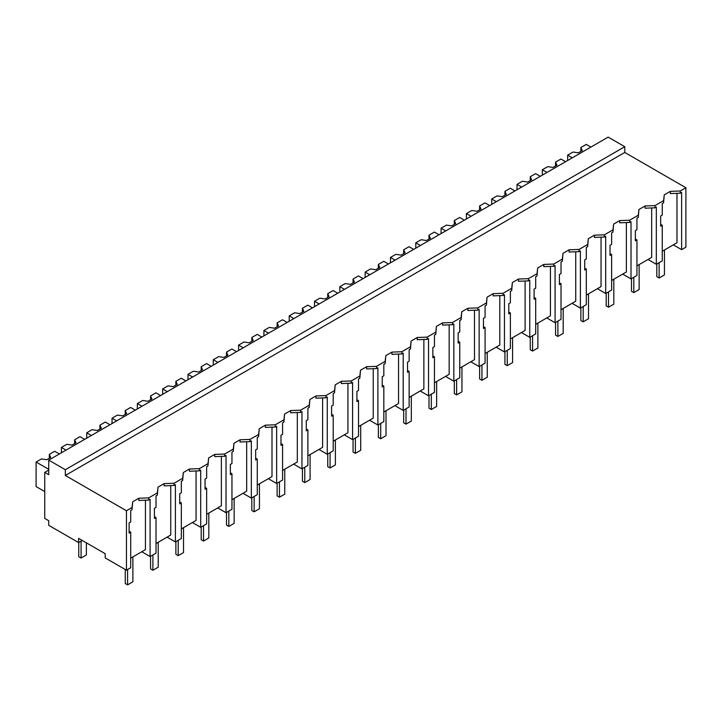 <?xml version="1.0" encoding="UTF-8"?>
<svg xmlns="http://www.w3.org/2000/svg" width="722" height="722" viewBox="0 0 722 722"><rect width="100%" height="100%" fill="white"/><g stroke="black" fill="none" stroke-linecap="round" stroke-linejoin="round"><path stroke-width="1.08" d="M48.726 460.113L608.168 137.117L624.783 146.701L624.783 152.459L685.9 187.747L680.304 190.978L680.304 193.198L670.341 193.577L670.341 191.357L664.249 194.877L663.581 200.635L654.989 205.59L645.026 205.978L638.934 209.488L638.266 215.246L629.683 220.201L619.711 220.589L613.619 224.109L612.96 229.858L604.368 234.821L594.405 235.201L588.313 238.72L587.645 244.469L583.358 246.951L579.053 249.433L569.089 249.812L562.998 253.332L562.339 259.09L553.747 264.044L543.783 264.433L537.691 267.943L537.024 273.701L528.432 278.656L518.468 279.044L512.376 282.555L511.708 288.313L503.126 293.276L493.153 293.655L487.061 297.175L486.402 302.924L477.811 307.888L467.847 308.267L461.755 311.787L461.087 317.536L452.495 322.499L442.532 322.887L436.44 326.398L435.781 332.156L427.189 337.111L417.217 337.499L411.134 341.01L410.466 346.768L401.874 351.722L391.911 352.11L385.819 355.63L385.151 361.379L376.559 366.343L366.595 366.722L360.504 370.242L359.845 375.991L351.253 380.954L341.289 381.333L335.198 384.853L334.53 390.611L325.938 395.566L315.974 395.954L309.882 399.465L309.215 405.222L300.632 410.177L290.659 410.565L284.567 414.085L283.908 419.834L275.317 424.798L265.353 425.177L259.261 428.697L258.593 434.445L250.002 439.409L240.038 439.788L233.946 443.308L233.287 449.066L224.695 454.021L214.732 454.409L208.64 457.919L207.972 463.677L199.38 468.632L189.417 469.02L183.325 472.54L182.657 478.289L174.065 483.253L164.102 483.632L158.01 487.151L157.351 492.9L148.759 497.864L138.795 498.243L132.704 501.763L132.036 507.512L126.449 510.743L65.332 475.455L65.332 469.697L48.726 460.113L48.726 474.688L44.737 472.387L44.737 518.414L48.726 520.715L48.726 525.318L78.617 542.574L82.272 540.471M685.9 187.747L685.9 247.195L681.631 249.659L681.631 192.431L680.304 193.198M680.304 190.978L670.341 191.357M673.328 244.866L681.631 249.659M662.254 251.265L676.983 242.754L676.983 193.325M624.783 152.459L65.332 475.455M664.249 194.877L663.581 202.855L662.254 203.613L662.254 215.102L660.657 216.031L660.657 226.203L662.254 225.282L660.657 224.352M145.438 500.211L145.438 549.641L130.709 558.142M132.036 507.512L132.036 509.732L130.709 510.499L130.709 521.988L129.112 522.918L129.112 533.089L130.709 532.168L130.709 567.736L126.449 570.19L105.195 557.916L105.195 553.702L78.617 538.359L78.617 542.574M651.668 207.936L651.668 257.375L636.939 265.877M626.362 222.547L626.362 271.986L611.633 280.488M601.047 237.168L601.047 286.598L586.318 295.099M575.732 251.779L575.732 301.209L561.012 309.711M550.426 266.391L550.426 315.83L535.697 324.331M525.111 281.002L525.111 330.441L510.382 338.943M499.804 295.623L499.804 345.053L485.076 353.554M474.489 310.234L474.489 359.664L459.761 368.166M449.174 324.846L449.174 374.285L434.454 382.786M423.868 339.457L423.868 388.896L409.139 397.398M398.553 354.078L398.553 403.508L383.824 412.009M373.238 368.689L373.238 418.119L358.518 426.621M347.932 383.301L347.932 432.731L333.203 441.241M322.617 397.912L322.617 447.351L307.888 455.853M297.311 412.524L297.311 461.963L282.582 470.464M271.995 427.144L271.995 476.574L257.267 485.076M246.68 441.756L246.68 491.186L231.961 499.687M221.374 456.367L221.374 505.806L206.645 514.308M196.059 470.979L196.059 520.418L181.33 528.919M170.744 485.599L170.744 535.029L156.024 543.531M624.783 146.701L65.332 469.697M662.254 225.282L662.254 260.85L656.325 264.279L648.013 259.478M663.581 200.635L663.581 202.855M654.989 205.59L654.989 207.81L645.026 208.198L645.026 205.978M656.325 264.279L656.325 207.043L654.989 207.81M126.449 570.19L126.449 510.743M132.704 501.763L132.036 509.732M138.795 498.243L138.795 500.463L148.759 500.084L148.759 497.864M157.351 492.9L157.351 495.121L156.024 495.888L156.024 507.376L154.418 508.297L154.418 518.477L156.024 517.548L156.024 553.124L150.086 556.545L150.086 499.317L148.759 500.084M158.01 487.151L157.351 495.121M164.102 483.632L164.102 485.852L174.065 485.464L174.065 483.253M182.657 478.289L182.657 480.509L181.33 481.276L181.33 492.765L179.733 493.686L179.733 503.866L181.33 502.936L181.33 538.504L175.401 541.933L167.098 537.141M175.401 541.933L175.401 484.697L174.065 485.464M183.325 472.54L182.657 480.509M189.417 469.02L189.417 471.24L199.38 470.852L199.38 468.632M207.972 463.677L207.972 465.898L206.645 466.665L206.645 478.144L205.048 479.074L205.048 489.245L206.645 488.325L206.645 523.892L200.707 527.322L192.404 522.529M200.707 527.322L200.707 470.085L199.38 470.852M208.64 457.919L207.972 465.898M214.732 454.409L214.732 456.629L224.695 456.241L224.695 454.021M233.287 449.066L233.287 451.277L231.961 452.044L231.961 463.533L230.354 464.463L230.354 474.634L231.961 473.713L231.961 509.281L226.022 512.71L217.719 507.909M226.022 512.71L226.022 455.474L224.695 456.241M233.946 443.308L233.287 451.277M240.038 439.788L240.038 442.008L250.002 441.629L250.002 439.409M258.593 434.445L258.593 436.666L257.267 437.433L257.267 448.922L255.669 449.842L255.669 460.022L257.267 459.093L257.267 494.669L251.337 498.09L243.025 493.297M251.337 498.09L251.337 440.862L250.002 441.629M259.261 428.697L258.593 436.666M265.353 425.177L265.353 427.397L275.317 427.018L275.317 424.798M283.908 419.834L283.908 422.054L282.582 422.821L282.582 434.31L280.975 435.231L280.975 445.411L282.582 444.481L282.582 480.049L276.643 483.478L268.34 478.686M276.643 483.478L276.643 426.251L275.317 427.018M284.567 414.085L283.908 422.054M290.659 410.565L290.659 412.785L300.632 412.397L300.632 410.177M309.215 405.222L309.215 407.443L307.888 408.21L307.888 419.699L306.29 420.619L306.29 430.79L307.888 429.87L307.888 465.437L301.958 468.867L293.655 464.075M301.958 468.867L301.958 411.63L300.632 412.397M309.882 399.465L309.215 407.443M315.974 395.954L315.974 398.174L325.938 397.786L325.938 395.566M334.53 390.611L334.53 392.831L333.203 393.589L333.203 405.078L331.606 406.008L331.606 416.179L333.203 415.258L333.203 450.826L327.265 454.255L318.962 449.454M327.265 454.255L327.265 397.019L325.938 397.786M335.198 384.853L334.53 392.831M341.289 381.333L341.289 383.553L351.253 383.174L351.253 380.954M359.845 375.991L359.845 378.211L358.518 378.978L358.518 390.467L356.912 391.387L356.912 401.567L358.518 400.647L358.518 436.214L352.58 439.635L344.277 434.843M352.58 439.635L352.58 382.407L351.253 383.174M360.504 370.242L359.845 378.211M366.595 366.722L366.595 368.942L376.559 368.563L376.559 366.343M385.151 361.379L385.151 363.599L383.824 364.366L383.824 375.855L382.227 376.776L382.227 386.956L383.824 386.026L383.824 421.603L377.895 425.023L369.592 420.231M377.895 425.023L377.895 367.796L376.559 368.563M385.819 355.63L385.151 363.599M391.911 352.11L391.911 354.331L401.874 353.942L401.874 351.722M410.466 346.768L410.466 348.988L409.139 349.755L409.139 361.244L407.542 362.164L407.542 372.335L409.139 371.415L409.139 406.982L403.201 410.412L394.898 405.62M403.201 410.412L403.201 353.175L401.874 353.942M411.134 341.01L410.466 348.988M417.217 337.499L417.217 339.719L427.189 339.331L427.189 337.111M435.781 332.156L435.781 334.376L434.454 335.134L434.454 346.623L432.848 347.553L432.848 357.724L434.454 356.803L434.454 392.371L428.516 395.8L420.213 390.999M428.516 395.8L428.516 338.564L427.189 339.331M436.44 326.398L435.781 334.376M442.532 322.887L442.532 325.099L452.495 324.719L452.495 322.499M461.087 317.536L461.087 319.756L459.761 320.523L459.761 332.012L458.163 332.941L458.163 343.112L459.761 342.192L459.761 377.759L453.831 381.189L445.519 376.388M453.831 381.189L453.831 323.952L452.495 324.719M461.755 311.787L461.087 319.756M467.847 308.267L467.847 310.487L477.811 310.108L477.811 307.888M486.402 302.924L486.402 305.144L485.076 305.911L485.076 317.4L483.469 318.321L483.469 328.501L485.076 327.571L485.076 363.148L479.137 366.568L470.834 361.776M479.137 366.568L479.137 309.341L477.811 310.108M487.061 297.175L486.402 305.144M493.153 293.655L493.153 295.876L503.126 295.488L503.126 293.276M511.708 288.313L511.708 290.533L510.382 291.3L510.382 302.789L508.784 303.709L508.784 313.889L510.382 312.96L510.382 348.527L504.452 351.957L496.149 347.165M504.452 351.957L504.452 294.72L503.126 295.488M512.376 282.555L511.708 290.533M518.468 279.044L518.468 281.264L528.432 280.876L528.432 278.656M537.024 273.701L537.024 275.921L535.697 276.688L535.697 288.168L534.099 289.098L534.099 299.269L535.697 298.348L535.697 333.916L529.758 337.345L521.455 332.553M529.758 337.345L529.758 280.109L528.432 280.876M537.691 267.943L537.024 275.921M543.783 264.433L543.783 266.644L553.747 266.265L553.747 264.044M562.339 259.09L562.339 261.301L561.012 262.068L561.012 273.557L559.406 274.486L559.406 284.658L561.012 283.737L561.012 319.305L555.074 322.734L546.771 317.933M555.074 322.734L555.074 265.497L553.747 266.265M562.998 253.332L562.339 261.301M569.089 249.812L569.089 252.032L579.053 251.653L579.053 249.433M587.645 244.469L587.645 246.689L586.318 247.456L586.318 258.945L584.721 259.866L584.721 270.046L586.318 269.116L586.318 304.693L580.389 308.113L572.086 303.321M580.389 308.113L580.389 250.886L579.053 251.653M588.313 238.72L587.645 246.689M594.405 235.201L594.405 237.421L604.368 237.042L604.368 234.821M612.96 229.858L612.96 232.078L611.633 232.845L611.633 244.334L610.027 245.254L610.027 255.435L611.633 254.505L611.633 290.073L605.695 293.502L597.392 288.71M605.695 293.502L605.695 236.274L604.368 237.042M613.619 224.109L612.96 232.078M619.711 220.589L619.711 222.809L629.683 222.421L629.683 220.201M638.266 215.246L638.266 217.466L636.939 218.234L636.939 229.713L635.342 230.643L635.342 240.814L636.939 239.894L636.939 275.461L631.01 278.891L622.707 274.098M631.01 278.891L631.01 221.654L629.683 222.421M638.934 209.488L638.266 217.466M150.086 556.545L141.783 551.752M130.709 532.168L129.112 531.239M636.939 239.894L635.342 238.973M611.633 254.505L610.027 253.584M586.318 269.116L584.721 268.196M561.012 283.737L559.406 282.807M535.697 298.348L534.099 297.419M510.382 312.96L508.784 312.039M485.076 327.571L483.469 326.651M459.761 342.192L458.163 341.262M434.454 356.803L432.848 355.874M409.139 371.415L407.542 370.494M383.824 386.026L382.227 385.106M358.518 400.647L356.912 399.717M333.203 415.258L331.606 414.329M307.888 429.87L306.29 428.949M282.582 444.481L280.975 443.561M257.267 459.093L255.669 458.172M231.961 473.713L230.354 472.784M206.645 488.325L205.048 487.404M181.33 502.936L179.733 502.016M156.024 517.548L154.418 516.627M48.726 470.085L44.737 472.387M572.293 157.829L567.645 155.14L567.645 160.51M590.894 147.089L586.246 144.4L580.858 147.514L582.266 150.537L578.277 152.838L573.033 152.035L567.645 155.14M580.858 147.514L580.858 151.349M546.987 172.441L542.33 169.76L542.33 175.13M565.588 161.701L560.94 159.02L555.543 162.125L556.951 165.157L552.962 167.459L547.727 166.647L542.33 169.76M555.543 162.125L555.543 165.961M521.672 187.052L517.024 184.372L517.024 189.742M540.273 176.312L535.625 173.632L530.237 176.746L531.636 179.769L527.656 182.07L522.412 181.258L517.024 184.372M530.237 176.746L530.237 180.581M496.357 201.673L491.709 198.983L491.709 204.353M514.966 190.933L510.31 188.243L504.922 191.357L506.33 194.38L502.341 196.682L497.097 195.87L491.709 198.983M504.922 191.357L504.922 195.193M471.051 216.284L466.403 213.595L466.403 218.965M489.651 205.544L485.003 202.855L479.607 205.969L481.014 208.992L477.025 211.293L471.791 210.49L466.403 213.595M479.607 205.969L479.607 209.804M445.736 230.896L441.088 228.215L441.088 233.585M464.336 220.156L459.688 217.475L454.3 220.58L455.699 223.612L451.719 225.914L446.476 225.102L441.088 228.215M454.3 220.58L454.3 224.416M420.43 245.507L415.773 242.827L415.773 248.197M439.03 234.767L434.373 232.087L428.985 235.201L430.393 238.224L426.404 240.525L421.17 239.713L415.773 242.827M428.985 235.201L428.985 239.036M395.115 260.128L390.467 257.438L390.467 262.808M413.715 249.388L409.067 246.698L403.679 249.812L405.078 252.835L401.089 255.137L395.855 254.325L390.467 257.438M403.679 249.812L403.679 253.648M369.799 274.739L365.151 272.05L365.151 277.419M388.4 263.999L383.752 261.31L378.364 264.423L379.772 267.447L375.783 269.748L370.539 268.936L365.151 272.05M378.364 264.423L378.364 268.259M344.493 289.351L339.836 286.67L339.836 292.04M363.094 278.611L358.446 275.93L353.049 279.035L354.457 282.067L350.468 284.369L345.233 283.556L339.836 286.67M353.049 279.035L353.049 282.871M319.178 303.962L314.53 301.282L314.53 306.651M337.779 293.222L333.131 290.542L327.743 293.655L329.142 296.679L325.162 298.98L319.918 298.168L314.53 301.282M327.743 293.655L327.743 297.491M293.863 318.573L289.215 315.893L289.215 321.263M312.473 307.834L307.816 305.153L302.428 308.267L303.836 311.29L299.847 313.592L294.603 312.779L289.215 315.893M302.428 308.267L302.428 312.103M268.557 333.194L263.909 330.505L263.909 335.874M287.157 322.454L282.51 319.765L277.113 322.878L278.521 325.902L274.531 328.203L269.297 327.391L263.909 330.505M277.113 322.878L277.113 326.714M243.242 347.805L238.594 345.116L238.594 350.486M261.842 337.066L257.194 334.376L251.807 337.49L253.205 340.513L249.225 342.815L243.982 342.011L238.594 345.116M251.807 337.49L251.807 341.325M217.936 362.417L213.279 359.737L213.279 365.106M236.536 351.677L231.879 348.997L226.491 352.11L227.899 355.134L223.91 357.435L218.676 356.623L213.279 359.737M226.491 352.11L226.491 355.946M192.621 377.028L187.973 374.348L187.973 379.718M211.221 366.289L206.573 363.608L201.185 366.722L202.584 369.745L198.604 372.047L193.361 371.234L187.973 374.348M201.185 366.722L201.185 370.557M167.305 391.649L162.658 388.959L162.658 394.329M185.915 380.909L181.258 378.22L175.87 381.333L177.278 384.357L173.289 386.658L168.045 385.846L162.658 388.959M175.87 381.333L175.87 385.169M141.999 406.26L137.342 403.571L137.342 408.941M160.6 395.521L155.952 392.831L150.555 395.945L151.963 398.968L147.974 401.27L142.739 400.466L137.342 403.571M150.555 395.945L150.555 399.78M116.684 420.872L112.036 418.191L112.036 423.561M135.285 410.132L130.637 407.452L125.249 410.556L126.648 413.589L122.668 415.89L117.424 415.078L112.036 418.191M125.249 410.556L125.249 414.392M91.378 435.483L86.721 432.803L86.721 438.173M109.979 424.744L105.322 422.063L99.934 425.177L101.342 428.2L97.353 430.502L92.109 429.689L86.721 432.803M99.934 425.177L99.934 429.012M66.063 450.104L61.415 447.414L61.415 452.784M84.664 439.364L80.016 436.675L74.628 439.788L76.027 442.812L72.038 445.113L66.803 444.301L61.415 447.414M74.628 439.788L74.628 443.624M48.726 469.318L36.1 462.026L36.1 486.574L44.737 491.565M59.348 453.976L54.701 451.286L49.313 454.4L50.711 457.423L46.731 459.724L41.488 458.921L36.1 462.026M49.313 454.4L49.313 458.235M656.803 263.999L656.803 276.652L659.123 277.997L664.439 274.929L664.439 250.002M659.123 277.997L659.123 262.655M631.488 278.611L631.488 291.273L633.817 292.609L639.132 289.54L639.132 264.613M633.817 292.609L633.817 277.266M606.182 293.222L606.182 305.884L608.502 307.229L613.817 304.161L613.817 279.224M608.502 307.229L608.502 291.887M580.867 307.843L580.867 320.496L583.196 321.841L588.502 318.772L588.502 293.836M583.196 321.841L583.196 306.498M555.552 322.454L555.552 335.107L557.88 336.452L563.196 333.383L563.196 308.456M557.88 336.452L557.88 321.11M530.246 337.066L530.246 349.728L532.565 351.063L537.881 347.995L537.881 323.068M532.565 351.063L532.565 335.721M504.931 351.677L504.931 364.339L507.259 365.684L512.575 362.615L512.575 337.679M507.259 365.684L507.259 350.341M479.616 366.298L479.616 378.951L481.944 380.295L487.26 377.227L487.26 352.291M481.944 380.295L481.944 364.953M454.309 380.909L454.309 393.562L456.629 394.907L461.945 391.838L461.945 366.911M456.629 394.907L456.629 379.564M428.994 395.521L428.994 408.183L431.323 409.518L436.639 406.45L436.639 381.523M431.323 409.518L431.323 394.176M403.688 410.132L403.688 422.794L406.008 424.139L411.323 421.07L411.323 396.134M406.008 424.139L406.008 408.787M378.373 424.744L378.373 437.406L380.702 438.75L386.008 435.682L386.008 410.746M380.702 438.75L380.702 423.408M353.058 439.364L353.058 452.017L355.386 453.362L360.702 450.293L360.702 425.357M355.386 453.362L355.386 438.019M327.752 453.976L327.752 466.629L330.071 467.973L335.387 464.905L335.387 439.978M330.071 467.973L330.071 452.631M302.437 468.587L302.437 481.249L304.765 482.585L310.081 479.516L310.081 454.589M304.765 482.585L304.765 467.242M277.122 483.198L277.122 495.861L279.45 497.205L284.766 494.137L284.766 469.201M279.45 497.205L279.45 481.863M251.816 497.819L251.816 510.472L254.135 511.817L259.451 508.748L259.451 483.812M254.135 511.817L254.135 496.474M226.5 512.43L226.5 525.084L228.829 526.428L234.145 523.36L234.145 498.433M228.829 526.428L228.829 511.086M201.194 527.042L201.194 539.704L203.514 541.04L208.829 537.971L208.829 513.044M203.514 541.04L203.514 525.697M175.879 541.653L175.879 554.316L178.208 555.66L183.523 552.592L183.523 527.656M178.208 555.66L178.208 540.318M150.564 556.274L150.564 568.927L152.893 570.272L158.208 567.203L158.208 542.267M152.893 570.272L152.893 554.929M125.258 569.505L125.258 583.538L127.577 584.883L132.893 581.815L132.893 556.888M127.577 584.883L127.577 569.541M78.752 542.502L78.752 556.689L81.081 558.034L86.387 554.965L86.387 542.845M81.081 558.034L81.081 541.157"/></g></svg>
